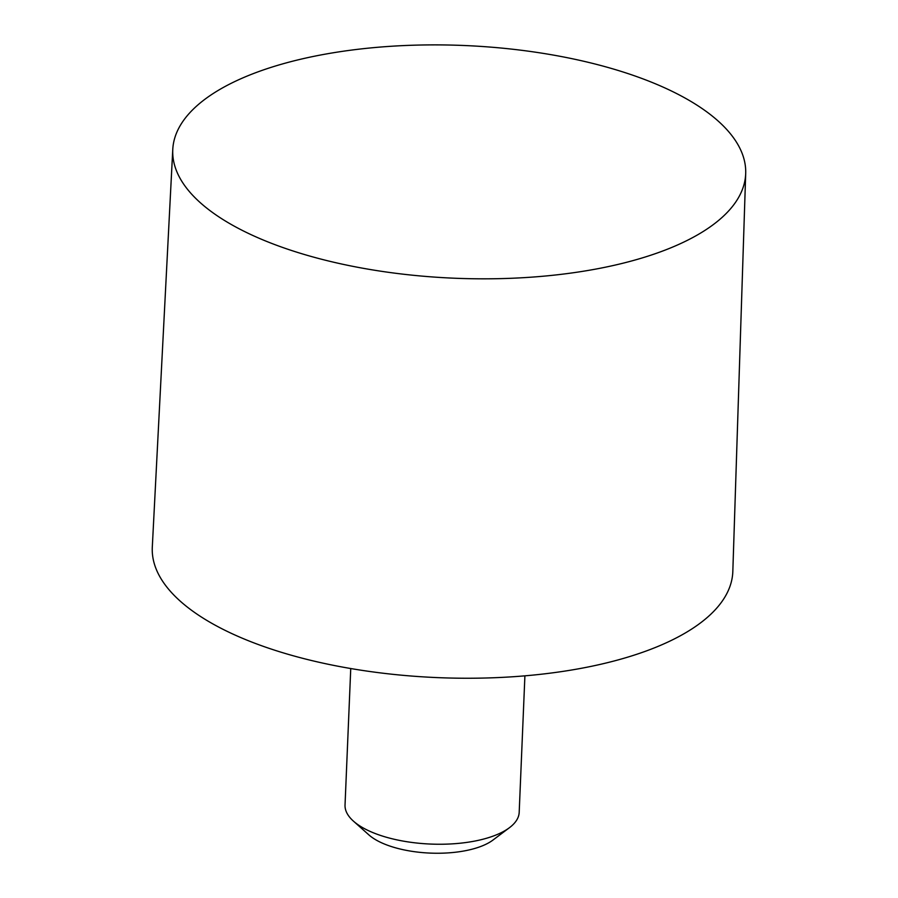<?xml version="1.0" encoding="UTF-8"?>
<svg xmlns="http://www.w3.org/2000/svg" width="898" height="898" viewBox="0 0 898 898"><rect width="100%" height="100%" fill="white"/><g stroke="black" fill="none" stroke-linecap="round" stroke-linejoin="round"><path stroke-width="1.35" d="M282.5 63.938A286.72 116.459 -177.6 0 1 586.315 61.861A286.72 116.459 -177.6 0 1 745.699 173.415A286.72 116.459 -177.6 0 1 454.343 278.212A286.72 116.459 -177.6 0 1 172.775 149.394A286.72 116.459 -177.6 0 1 282.5 63.938M745.699 173.415L732.824 571.431A290.525 117.997 -177.6 0 1 437.607 677.62A290.525 117.997 -177.6 0 1 152.301 547.095L172.775 149.394M524.903 675.835L519.19 812.342A87.151 35.404 -177.6 0 1 509.458 827.687A87.151 35.404 -177.6 0 1 430.625 844.064A87.151 35.404 -177.6 0 1 353.442 821.142A87.151 35.404 -177.6 0 1 345.034 805.046L350.748 668.539M509.458 827.687L492.957 840.068A69.337 28.164 -177.6 0 1 430.243 853.1A69.337 28.164 -177.6 0 1 368.854 834.871L353.442 821.142"/></g></svg>
